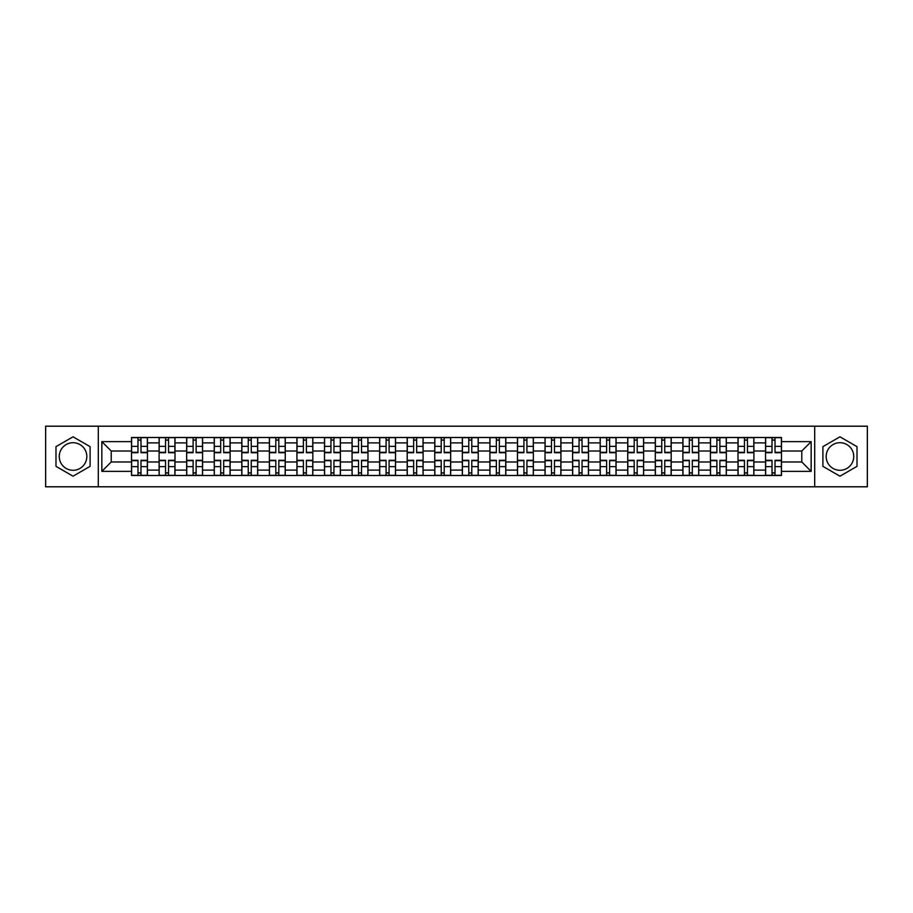 <?xml version="1.0" encoding="UTF-8"?>
<svg xmlns="http://www.w3.org/2000/svg" width="913" height="913" viewBox="0 0 913 913"><rect width="100%" height="100%" fill="white"/><g stroke="black" fill="none" stroke-linecap="round" stroke-linejoin="round"><path stroke-width="1.37" d="M73.04 470.286A13.786 13.786 0 0 1 59.254 456.5A13.786 13.786 0 0 1 73.04 442.714A13.786 13.786 0 0 1 86.826 456.5A13.786 13.786 0 0 1 73.04 470.286M839.96 470.286A13.786 13.786 0 0 1 826.174 456.5A13.786 13.786 0 0 1 839.96 442.714A13.786 13.786 0 0 1 853.746 456.5A13.786 13.786 0 0 1 839.96 470.286M814.693 486.8L867.35 486.8L867.35 426.2L45.65 426.2L45.65 486.8L814.693 486.8L814.693 426.2M159.102 475.502L159.102 442.896L147.438 442.896L147.438 475.502M147.438 442.896L147.438 437.498M159.102 442.896L159.102 437.498M174.999 437.498L174.999 475.502M186.663 475.502L186.663 437.498M202.572 437.498L202.572 475.502M214.235 475.502L214.235 437.498M230.133 437.498L230.133 475.502M241.797 475.502L241.797 437.498M257.706 437.498L257.706 475.502M269.369 475.502L269.369 437.498M285.267 437.498L285.267 475.502M296.93 475.502L296.93 437.498M312.839 437.498L312.839 475.502M324.503 475.502L324.503 437.498M340.401 437.498L340.401 475.502M352.064 475.502L352.064 437.498M367.973 437.498L367.973 475.502M379.637 475.502L379.637 437.498M395.534 437.498L395.534 475.502M407.198 475.502L407.198 437.498M423.107 437.498L423.107 475.502M434.759 475.502L434.759 437.498M450.668 437.498L450.668 475.502M462.332 475.502L462.332 437.498M478.241 437.498L478.241 475.502M489.893 475.502L489.893 437.498M505.802 437.498L505.802 475.502M517.466 475.502L517.466 437.498M533.363 437.498L533.363 475.502M545.027 475.502L545.027 437.498M560.936 437.498L560.936 475.502M572.599 475.502L572.599 437.498M588.497 437.498L588.497 475.502M600.161 475.502L600.161 437.498M616.07 437.498L616.07 475.502M627.733 475.502L627.733 437.498M643.631 437.498L643.631 475.502M655.294 475.502L655.294 437.498M671.203 437.498L671.203 475.502M682.867 475.502L682.867 437.498M698.765 437.498L698.765 475.502M710.428 475.502L710.428 437.498M726.337 437.498L726.337 475.502M738.001 475.502L738.001 437.498M753.898 437.498L753.898 475.502M765.562 475.502L765.562 437.498M765.562 461.978L753.898 461.978M738.001 461.978L726.337 461.978M710.428 461.978L698.765 461.978M682.867 461.978L671.203 461.978M655.294 461.978L643.631 461.978M627.733 461.978L616.07 461.978M600.161 461.978L588.497 461.978M572.599 461.978L560.936 461.978M545.027 461.978L533.363 461.978M517.466 461.978L505.802 461.978M489.893 461.978L478.241 461.978M462.332 461.978L450.668 461.978M434.759 461.978L423.107 461.978M407.198 461.978L395.534 461.978M379.637 461.978L367.973 461.978M352.064 461.978L340.401 461.978M324.503 461.978L312.839 461.978M296.93 461.978L285.267 461.978M269.369 461.978L257.706 461.978M241.797 461.978L230.133 461.978M214.235 461.978L202.572 461.978M186.663 461.978L174.999 461.978M159.102 461.978L147.438 461.978M765.562 451.022L753.898 451.022M738.001 451.022L726.337 451.022M710.428 451.022L698.765 451.022M682.867 451.022L671.203 451.022M655.294 451.022L643.631 451.022M627.733 451.022L616.07 451.022M600.161 451.022L588.497 451.022M572.599 451.022L560.936 451.022M545.027 451.022L533.363 451.022M517.466 451.022L505.802 451.022M489.893 451.022L478.241 451.022M462.332 451.022L450.668 451.022M434.759 451.022L423.107 451.022M407.198 451.022L395.534 451.022M379.637 451.022L367.973 451.022M352.064 451.022L340.401 451.022M324.503 451.022L312.839 451.022M296.93 451.022L285.267 451.022M269.369 451.022L257.706 451.022M241.797 451.022L230.133 451.022M214.235 451.022L202.572 451.022M186.663 451.022L174.999 451.022M159.102 451.022L147.438 451.022M111.215 461.978L131.529 461.978L131.529 451.022L111.215 451.022L111.215 461.978L101.845 471.348L101.845 441.652L131.529 441.652L131.529 451.022M781.471 451.022L781.471 461.978L801.785 461.978L801.785 451.022L781.471 451.022L781.471 437.498L131.529 437.498L131.529 441.652M781.471 441.652L811.155 441.652L811.155 471.348L781.471 471.348L781.471 461.978M131.529 461.978L131.529 475.502L781.471 475.502L781.471 471.348M131.529 471.348L101.845 471.348M98.307 486.8L98.307 426.2M90.09 446.651L73.04 436.813L55.99 446.651L55.99 466.349L73.04 476.187L90.09 466.349L90.09 446.651M857.01 446.651L839.96 436.813L822.91 446.651L822.91 466.349L839.96 476.187L857.01 466.349L857.01 446.651M140.99 472.843L137.977 472.843M137.977 440.157L140.99 440.157M168.551 472.843L165.55 472.843M165.55 440.157L168.551 440.157M196.124 472.843L193.111 472.843M193.111 440.157L196.124 440.157M223.685 472.843L220.684 472.843M220.684 440.157L223.685 440.157M251.246 472.843L248.245 472.843M248.245 440.157L251.246 440.157M278.819 472.843L275.817 472.843M275.817 440.157L278.819 440.157M306.38 472.843L303.378 472.843M303.378 440.157L306.38 440.157M333.953 472.843L330.951 472.843M330.951 440.157L333.953 440.157M361.514 472.843L358.512 472.843M358.512 440.157L361.514 440.157M389.086 472.843L386.085 472.843M386.085 440.157L389.086 440.157M416.648 472.843L413.646 472.843M413.646 440.157L416.648 440.157M444.22 472.843L441.219 472.843M441.219 440.157L444.22 440.157M471.781 472.843L468.78 472.843M468.78 440.157L471.781 440.157M499.354 472.843L496.352 472.843M496.352 440.157L499.354 440.157M526.915 472.843L523.914 472.843M523.914 440.157L526.915 440.157M554.488 472.843L551.486 472.843M551.486 440.157L554.488 440.157M582.049 472.843L579.047 472.843M579.047 440.157L582.049 440.157M609.622 472.843L606.62 472.843M606.62 440.157L609.622 440.157M637.183 472.843L634.181 472.843M634.181 440.157L637.183 440.157M664.755 472.843L661.754 472.843M661.754 440.157L664.755 440.157M692.316 472.843L689.315 472.843M689.315 440.157L692.316 440.157M719.889 472.843L716.876 472.843M716.876 440.157L719.889 440.157M747.45 472.843L744.449 472.843M744.449 440.157L747.45 440.157M775.023 472.843L772.01 472.843M772.01 440.157L775.023 440.157M101.845 441.652L111.215 451.022M801.785 461.978L811.155 471.348M801.785 451.022L811.155 441.652M140.99 452.7L140.99 437.681L147.347 437.681L147.347 452.7L140.99 452.7M137.977 439.975L140.99 439.975M143.546 437.681L131.62 437.681L131.62 452.7L137.977 452.7L137.977 437.681L135.421 437.681M137.977 460.3L137.977 475.319L131.62 475.319L131.62 460.3L137.977 460.3M140.99 473.025L137.977 473.025M135.421 475.319L147.347 475.319L147.347 460.3L140.99 460.3L140.99 475.319L143.546 475.319M168.551 452.7L168.551 437.681L174.908 437.681L174.908 452.7L168.551 452.7M165.55 439.975L168.551 439.975M171.119 437.681L159.182 437.681L159.182 452.7L165.55 452.7L165.55 437.681L162.982 437.681M196.124 452.7L196.124 437.681L202.481 437.681L202.481 452.7L196.124 452.7M193.111 439.975L196.124 439.975M198.68 437.681L186.754 437.681L186.754 452.7L193.111 452.7L193.111 437.681L190.555 437.681M165.55 460.3L165.55 475.319L159.182 475.319L159.182 460.3L165.55 460.3M168.551 473.025L165.55 473.025M162.982 475.319L174.908 475.319L174.908 460.3L168.551 460.3L168.551 475.319L171.119 475.319M193.111 460.3L193.111 475.319L186.754 475.319L186.754 460.3L193.111 460.3M196.124 473.025L193.111 473.025M190.555 475.319L202.481 475.319L202.481 460.3L196.124 460.3L196.124 475.319L198.68 475.319M223.685 452.7L223.685 437.681L230.042 437.681L230.042 452.7L223.685 452.7M220.684 439.975L223.685 439.975M226.253 437.681L214.315 437.681L214.315 452.7L220.684 452.7L220.684 437.681L218.116 437.681M251.246 452.7L251.246 437.681L257.614 437.681L257.614 452.7L251.246 452.7M248.245 439.975L251.246 439.975M253.814 437.681L241.888 437.681L241.888 452.7L248.245 452.7L248.245 437.681L245.688 437.681M278.819 452.7L278.819 437.681L285.176 437.681L285.176 452.7L278.819 452.7M275.817 439.975L278.819 439.975M281.375 437.681L269.449 437.681L269.449 452.7L275.817 452.7L275.817 437.681L273.249 437.681M220.684 460.3L220.684 475.319L214.315 475.319L214.315 460.3L220.684 460.3M223.685 473.025L220.684 473.025M218.116 475.319L230.042 475.319L230.042 460.3L223.685 460.3L223.685 475.319L226.253 475.319M248.245 460.3L248.245 475.319L241.888 475.319L241.888 460.3L248.245 460.3M251.246 473.025L248.245 473.025M245.688 475.319L257.614 475.319L257.614 460.3L251.246 460.3L251.246 475.319L253.814 475.319M275.817 460.3L275.817 475.319L269.449 475.319L269.449 460.3L275.817 460.3M278.819 473.025L275.817 473.025M273.249 475.319L285.176 475.319L285.176 460.3L278.819 460.3L278.819 475.319L281.375 475.319M306.38 452.7L306.38 437.681L312.748 437.681L312.748 452.7L306.38 452.7M303.378 439.975L306.38 439.975M308.948 437.681L297.022 437.681L297.022 452.7L303.378 452.7L303.378 437.681L300.822 437.681M303.378 460.3L303.378 475.319L297.022 475.319L297.022 460.3L303.378 460.3M306.38 473.025L303.378 473.025M300.822 475.319L312.748 475.319L312.748 460.3L306.38 460.3L306.38 475.319L308.948 475.319M333.953 452.7L333.953 437.681L340.309 437.681L340.309 452.7L333.953 452.7M330.951 439.975L333.953 439.975M336.509 437.681L324.583 437.681L324.583 452.7L330.951 452.7L330.951 437.681L328.383 437.681M330.951 460.3L330.951 475.319L324.583 475.319L324.583 460.3L330.951 460.3M333.953 473.025L330.951 473.025M328.383 475.319L340.309 475.319L340.309 460.3L333.953 460.3L333.953 475.319L336.509 475.319M361.514 452.7L361.514 437.681L367.882 437.681L367.882 452.7L361.514 452.7M358.512 439.975L361.514 439.975M364.082 437.681L352.156 437.681L352.156 452.7L358.512 452.7L358.512 437.681L355.956 437.681M358.512 460.3L358.512 475.319L352.156 475.319L352.156 460.3L358.512 460.3M361.514 473.025L358.512 473.025M355.956 475.319L367.882 475.319L367.882 460.3L361.514 460.3L361.514 475.319L364.082 475.319M389.086 452.7L389.086 437.681L395.443 437.681L395.443 452.7L389.086 452.7M386.085 439.975L389.086 439.975M391.643 437.681L379.717 437.681L379.717 452.7L386.085 452.7L386.085 437.681L383.517 437.681M386.085 460.3L386.085 475.319L379.717 475.319L379.717 460.3L386.085 460.3M389.086 473.025L386.085 473.025M383.517 475.319L395.443 475.319L395.443 460.3L389.086 460.3L389.086 475.319L391.643 475.319M416.648 452.7L416.648 437.681L423.016 437.681L423.016 452.7L416.648 452.7M413.646 439.975L416.648 439.975M419.215 437.681L407.289 437.681L407.289 452.7L413.646 452.7L413.646 437.681L411.09 437.681M413.646 460.3L413.646 475.319L407.289 475.319L407.289 460.3L413.646 460.3M416.648 473.025L413.646 473.025M411.09 475.319L423.016 475.319L423.016 460.3L416.648 460.3L416.648 475.319L419.215 475.319M444.22 452.7L444.22 437.681L450.577 437.681L450.577 452.7L444.22 452.7M441.219 439.975L444.22 439.975M446.777 437.681L434.85 437.681L434.85 452.7L441.219 452.7L441.219 437.681L438.651 437.681M441.219 460.3L441.219 475.319L434.85 475.319L434.85 460.3L441.219 460.3M444.22 473.025L441.219 473.025M438.651 475.319L450.577 475.319L450.577 460.3L444.22 460.3L444.22 475.319L446.777 475.319M471.781 452.7L471.781 437.681L478.15 437.681L478.15 452.7L471.781 452.7M468.78 439.975L471.781 439.975M474.349 437.681L462.423 437.681L462.423 452.7L468.78 452.7L468.78 437.681L466.223 437.681M468.78 460.3L468.78 475.319L462.423 475.319L462.423 460.3L468.78 460.3M471.781 473.025L468.78 473.025M466.223 475.319L478.15 475.319L478.15 460.3L471.781 460.3L471.781 475.319L474.349 475.319M499.354 452.7L499.354 437.681L505.711 437.681L505.711 452.7L499.354 452.7M496.352 439.975L499.354 439.975M501.91 437.681L489.984 437.681L489.984 452.7L496.352 452.7L496.352 437.681L493.785 437.681M496.352 460.3L496.352 475.319L489.984 475.319L489.984 460.3L496.352 460.3M499.354 473.025L496.352 473.025M493.785 475.319L505.711 475.319L505.711 460.3L499.354 460.3L499.354 475.319L501.91 475.319M526.915 452.7L526.915 437.681L533.283 437.681L533.283 452.7L526.915 452.7M523.914 439.975L526.915 439.975M529.483 437.681L517.557 437.681L517.557 452.7L523.914 452.7L523.914 437.681L521.357 437.681M523.914 460.3L523.914 475.319L517.557 475.319L517.557 460.3L523.914 460.3M526.915 473.025L523.914 473.025M521.357 475.319L533.283 475.319L533.283 460.3L526.915 460.3L526.915 475.319L529.483 475.319M554.488 452.7L554.488 437.681L560.844 437.681L560.844 452.7L554.488 452.7M551.486 439.975L554.488 439.975M557.044 437.681L545.118 437.681L545.118 452.7L551.486 452.7L551.486 437.681L548.918 437.681M551.486 460.3L551.486 475.319L545.118 475.319L545.118 460.3L551.486 460.3M554.488 473.025L551.486 473.025M548.918 475.319L560.844 475.319L560.844 460.3L554.488 460.3L554.488 475.319L557.044 475.319M582.049 452.7L582.049 437.681L588.417 437.681L588.417 452.7L582.049 452.7M579.047 439.975L582.049 439.975M584.617 437.681L572.691 437.681L572.691 452.7L579.047 452.7L579.047 437.681L576.491 437.681M579.047 460.3L579.047 475.319L572.691 475.319L572.691 460.3L579.047 460.3M582.049 473.025L579.047 473.025M576.491 475.319L588.417 475.319L588.417 460.3L582.049 460.3L582.049 475.319L584.617 475.319M609.622 452.7L609.622 437.681L615.978 437.681L615.978 452.7L609.622 452.7M606.62 439.975L609.622 439.975M612.178 437.681L600.252 437.681L600.252 452.7L606.62 452.7L606.62 437.681L604.052 437.681M606.62 460.3L606.62 475.319L600.252 475.319L600.252 460.3L606.62 460.3M609.622 473.025L606.62 473.025M604.052 475.319L615.978 475.319L615.978 460.3L609.622 460.3L609.622 475.319L612.178 475.319M637.183 452.7L637.183 437.681L643.551 437.681L643.551 452.7L637.183 452.7M634.181 439.975L637.183 439.975M639.751 437.681L627.824 437.681L627.824 452.7L634.181 452.7L634.181 437.681L631.625 437.681M634.181 460.3L634.181 475.319L627.824 475.319L627.824 460.3L634.181 460.3M637.183 473.025L634.181 473.025M631.625 475.319L643.551 475.319L643.551 460.3L637.183 460.3L637.183 475.319L639.751 475.319M664.755 452.7L664.755 437.681L671.112 437.681L671.112 452.7L664.755 452.7M661.754 439.975L664.755 439.975M667.312 437.681L655.386 437.681L655.386 452.7L661.754 452.7L661.754 437.681L659.186 437.681M661.754 460.3L661.754 475.319L655.386 475.319L655.386 460.3L661.754 460.3M664.755 473.025L661.754 473.025M659.186 475.319L671.112 475.319L671.112 460.3L664.755 460.3L664.755 475.319L667.312 475.319M692.316 452.7L692.316 437.681L698.685 437.681L698.685 452.7L692.316 452.7M689.315 439.975L692.316 439.975M694.884 437.681L682.958 437.681L682.958 452.7L689.315 452.7L689.315 437.681L686.747 437.681M689.315 460.3L689.315 475.319L682.958 475.319L682.958 460.3L689.315 460.3M692.316 473.025L689.315 473.025M686.747 475.319L698.685 475.319L698.685 460.3L692.316 460.3L692.316 475.319L694.884 475.319M719.889 452.7L719.889 437.681L726.246 437.681L726.246 452.7L719.889 452.7M716.876 439.975L719.889 439.975M722.445 437.681L710.519 437.681L710.519 452.7L716.876 452.7L716.876 437.681L714.32 437.681M716.876 460.3L716.876 475.319L710.519 475.319L710.519 460.3L716.876 460.3M719.889 473.025L716.876 473.025M714.32 475.319L726.246 475.319L726.246 460.3L719.889 460.3L719.889 475.319L722.445 475.319M747.45 452.7L747.45 437.681L753.818 437.681L753.818 452.7L747.45 452.7M744.449 439.975L747.45 439.975M750.018 437.681L738.092 437.681L738.092 452.7L744.449 452.7L744.449 437.681L741.881 437.681M744.449 460.3L744.449 475.319L738.092 475.319L738.092 460.3L744.449 460.3M747.45 473.025L744.449 473.025M741.881 475.319L753.818 475.319L753.818 460.3L747.45 460.3L747.45 475.319L750.018 475.319M775.023 452.7L775.023 437.681L781.38 437.681L781.38 452.7L775.023 452.7M772.01 439.975L775.023 439.975M777.579 437.681L765.653 437.681L765.653 452.7L772.01 452.7L772.01 437.681L769.454 437.681M772.01 460.3L772.01 475.319L765.653 475.319L765.653 460.3L772.01 460.3M775.023 473.025L772.01 473.025M769.454 475.319L781.38 475.319L781.38 460.3L775.023 460.3L775.023 475.319L777.579 475.319M738.001 442.896L726.337 442.896M710.428 442.896L698.765 442.896M682.867 442.896L671.203 442.896M655.294 442.896L643.631 442.896M627.733 442.896L616.07 442.896M600.161 442.896L588.497 442.896M572.599 442.896L560.936 442.896M545.027 442.896L533.363 442.896M517.466 442.896L505.802 442.896M489.893 442.896L478.241 442.896M462.332 442.896L450.668 442.896M434.759 442.896L423.107 442.896M407.198 442.896L395.534 442.896M379.637 442.896L367.973 442.896M352.064 442.896L340.401 442.896M324.503 442.896L312.839 442.896M296.93 442.896L285.267 442.896M269.369 442.896L257.706 442.896M241.797 442.896L230.133 442.896M214.235 442.896L202.572 442.896M186.663 442.896L174.999 442.896M765.562 442.896L753.898 442.896M738.001 470.104L726.337 470.104M710.428 470.104L698.765 470.104M682.867 470.104L671.203 470.104M655.294 470.104L643.631 470.104M627.733 470.104L616.07 470.104M600.161 470.104L588.497 470.104M572.599 470.104L560.936 470.104M545.027 470.104L533.363 470.104M517.466 470.104L505.802 470.104M489.893 470.104L478.241 470.104M462.332 470.104L450.668 470.104M434.759 470.104L423.107 470.104M407.198 470.104L395.534 470.104M379.637 470.104L367.973 470.104M352.064 470.104L340.401 470.104M324.503 470.104L312.839 470.104M296.93 470.104L285.267 470.104M269.369 470.104L257.706 470.104M241.797 470.104L230.133 470.104M214.235 470.104L202.572 470.104M186.663 470.104L174.999 470.104M159.102 470.104L147.438 470.104M765.562 470.104L753.898 470.104M140.99 452.323L147.347 452.323M140.99 446.366L147.347 446.366M131.62 452.323L137.977 452.323M131.62 446.366L137.977 446.366M137.977 460.677L131.62 460.677M137.977 466.634L131.62 466.634M147.347 460.677L140.99 460.677M147.347 466.634L140.99 466.634M168.551 452.323L174.908 452.323M168.551 446.366L174.908 446.366M159.182 452.323L165.55 452.323M159.182 446.366L165.55 446.366M196.124 452.323L202.481 452.323M196.124 446.366L202.481 446.366M186.754 452.323L193.111 452.323M186.754 446.366L193.111 446.366M165.55 460.677L159.182 460.677M165.55 466.634L159.182 466.634M174.908 460.677L168.551 460.677M174.908 466.634L168.551 466.634M193.111 460.677L186.754 460.677M193.111 466.634L186.754 466.634M202.481 460.677L196.124 460.677M202.481 466.634L196.124 466.634M223.685 452.323L230.042 452.323M223.685 446.366L230.042 446.366M214.315 452.323L220.684 452.323M214.315 446.366L220.684 446.366M251.246 452.323L257.614 452.323M251.246 446.366L257.614 446.366M241.888 452.323L248.245 452.323M241.888 446.366L248.245 446.366M278.819 452.323L285.176 452.323M278.819 446.366L285.176 446.366M269.449 452.323L275.817 452.323M269.449 446.366L275.817 446.366M220.684 460.677L214.315 460.677M220.684 466.634L214.315 466.634M230.042 460.677L223.685 460.677M230.042 466.634L223.685 466.634M248.245 460.677L241.888 460.677M248.245 466.634L241.888 466.634M257.614 460.677L251.246 460.677M257.614 466.634L251.246 466.634M275.817 460.677L269.449 460.677M275.817 466.634L269.449 466.634M285.176 460.677L278.819 460.677M285.176 466.634L278.819 466.634M306.38 452.323L312.748 452.323M306.38 446.366L312.748 446.366M297.022 452.323L303.378 452.323M297.022 446.366L303.378 446.366M303.378 460.677L297.022 460.677M303.378 466.634L297.022 466.634M312.748 460.677L306.38 460.677M312.748 466.634L306.38 466.634M333.953 452.323L340.309 452.323M333.953 446.366L340.309 446.366M324.583 452.323L330.951 452.323M324.583 446.366L330.951 446.366M330.951 460.677L324.583 460.677M330.951 466.634L324.583 466.634M340.309 460.677L333.953 460.677M340.309 466.634L333.953 466.634M361.514 452.323L367.882 452.323M361.514 446.366L367.882 446.366M352.156 452.323L358.512 452.323M352.156 446.366L358.512 446.366M358.512 460.677L352.156 460.677M358.512 466.634L352.156 466.634M367.882 460.677L361.514 460.677M367.882 466.634L361.514 466.634M389.086 452.323L395.443 452.323M389.086 446.366L395.443 446.366M379.717 452.323L386.085 452.323M379.717 446.366L386.085 446.366M386.085 460.677L379.717 460.677M386.085 466.634L379.717 466.634M395.443 460.677L389.086 460.677M395.443 466.634L389.086 466.634M416.648 452.323L423.016 452.323M416.648 446.366L423.016 446.366M407.289 452.323L413.646 452.323M407.289 446.366L413.646 446.366M413.646 460.677L407.289 460.677M413.646 466.634L407.289 466.634M423.016 460.677L416.648 460.677M423.016 466.634L416.648 466.634M444.22 452.323L450.577 452.323M444.22 446.366L450.577 446.366M434.85 452.323L441.219 452.323M434.85 446.366L441.219 446.366M441.219 460.677L434.85 460.677M441.219 466.634L434.85 466.634M450.577 460.677L444.22 460.677M450.577 466.634L444.22 466.634M471.781 452.323L478.15 452.323M471.781 446.366L478.15 446.366M462.423 452.323L468.78 452.323M462.423 446.366L468.78 446.366M468.78 460.677L462.423 460.677M468.78 466.634L462.423 466.634M478.15 460.677L471.781 460.677M478.15 466.634L471.781 466.634M499.354 452.323L505.711 452.323M499.354 446.366L505.711 446.366M489.984 452.323L496.352 452.323M489.984 446.366L496.352 446.366M496.352 460.677L489.984 460.677M496.352 466.634L489.984 466.634M505.711 460.677L499.354 460.677M505.711 466.634L499.354 466.634M526.915 452.323L533.283 452.323M526.915 446.366L533.283 446.366M517.557 452.323L523.914 452.323M517.557 446.366L523.914 446.366M523.914 460.677L517.557 460.677M523.914 466.634L517.557 466.634M533.283 460.677L526.915 460.677M533.283 466.634L526.915 466.634M554.488 452.323L560.844 452.323M554.488 446.366L560.844 446.366M545.118 452.323L551.486 452.323M545.118 446.366L551.486 446.366M551.486 460.677L545.118 460.677M551.486 466.634L545.118 466.634M560.844 460.677L554.488 460.677M560.844 466.634L554.488 466.634M582.049 452.323L588.417 452.323M582.049 446.366L588.417 446.366M572.691 452.323L579.047 452.323M572.691 446.366L579.047 446.366M579.047 460.677L572.691 460.677M579.047 466.634L572.691 466.634M588.417 460.677L582.049 460.677M588.417 466.634L582.049 466.634M609.622 452.323L615.978 452.323M609.622 446.366L615.978 446.366M600.252 452.323L606.62 452.323M600.252 446.366L606.62 446.366M606.62 460.677L600.252 460.677M606.62 466.634L600.252 466.634M615.978 460.677L609.622 460.677M615.978 466.634L609.622 466.634M637.183 452.323L643.551 452.323M637.183 446.366L643.551 446.366M627.824 452.323L634.181 452.323M627.824 446.366L634.181 446.366M634.181 460.677L627.824 460.677M634.181 466.634L627.824 466.634M643.551 460.677L637.183 460.677M643.551 466.634L637.183 466.634M664.755 452.323L671.112 452.323M664.755 446.366L671.112 446.366M655.386 452.323L661.754 452.323M655.386 446.366L661.754 446.366M661.754 460.677L655.386 460.677M661.754 466.634L655.386 466.634M671.112 460.677L664.755 460.677M671.112 466.634L664.755 466.634M692.316 452.323L698.685 452.323M692.316 446.366L698.685 446.366M682.958 452.323L689.315 452.323M682.958 446.366L689.315 446.366M689.315 460.677L682.958 460.677M689.315 466.634L682.958 466.634M698.685 460.677L692.316 460.677M698.685 466.634L692.316 466.634M719.889 452.323L726.246 452.323M719.889 446.366L726.246 446.366M710.519 452.323L716.876 452.323M710.519 446.366L716.876 446.366M716.876 460.677L710.519 460.677M716.876 466.634L710.519 466.634M726.246 460.677L719.889 460.677M726.246 466.634L719.889 466.634M747.45 452.323L753.818 452.323M747.45 446.366L753.818 446.366M738.092 452.323L744.449 452.323M738.092 446.366L744.449 446.366M744.449 460.677L738.092 460.677M744.449 466.634L738.092 466.634M753.818 460.677L747.45 460.677M753.818 466.634L747.45 466.634M775.023 452.323L781.38 452.323M775.023 446.366L781.38 446.366M765.653 452.323L772.01 452.323M765.653 446.366L772.01 446.366M772.01 460.677L765.653 460.677M772.01 466.634L765.653 466.634M781.38 460.677L775.023 460.677M781.38 466.634L775.023 466.634"/></g></svg>
